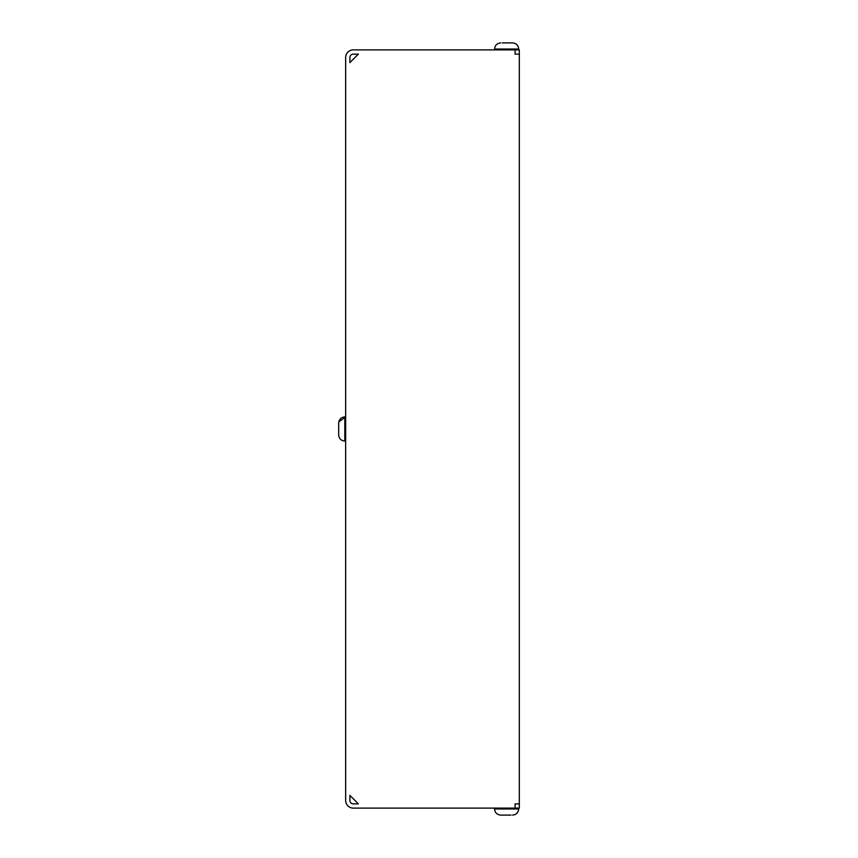 <?xml version="1.0" encoding="UTF-8"?>
<svg xmlns="http://www.w3.org/2000/svg" width="858" height="858" viewBox="0 0 858 858"><rect width="100%" height="100%" fill="white"/><g stroke="black" fill="none" stroke-linecap="round" stroke-linejoin="round"><path stroke-width="1.29" d="M338.674 433.376L338.674 434.931C339.039 438.653 341.087 440.701 344.809 441.076L344.809 416.924C341.087 417.299 339.039 419.348 338.674 423.069L338.674 434.92M518.672 808.955L494.551 808.955C494.927 812.676 496.975 814.725 500.697 815.1L510.993 815.1M502.252 42.9L512.537 42.9C516.28 43.275 518.318 45.324 518.693 49.045L518.693 49.893L518.693 49.045C518.318 45.324 516.28 43.275 512.548 42.9M515.09 49.893L519.326 49.893L519.326 54.129L515.09 54.129L515.09 49.893L353.281 49.893A7.625 7.625 0 0 0 345.656 57.518L345.656 800.482A7.625 7.625 0 0 0 353.281 808.107L519.326 808.107L519.326 803.871L515.09 803.871L515.09 808.107M349.892 62.602L358.365 54.129L353.281 54.129A3.389 3.389 0 0 0 349.892 57.518L349.892 62.602M358.365 803.871L349.892 795.398L349.892 800.482A3.389 3.389 0 0 0 353.281 803.871L358.365 803.871M519.326 54.129L519.326 803.871M494.551 49.893L494.551 49.045C494.927 45.324 496.975 43.275 500.697 42.9C496.975 43.275 494.927 45.324 494.551 49.045L518.693 49.045M344.809 441.076L345.656 441.076M338.781 421.9L345.656 416.924M518.693 808.107L518.693 808.955C518.318 812.676 516.28 814.725 512.548 815.1M494.551 808.955L494.551 808.107M495.205 811.711L495.581 812.354"/></g></svg>
